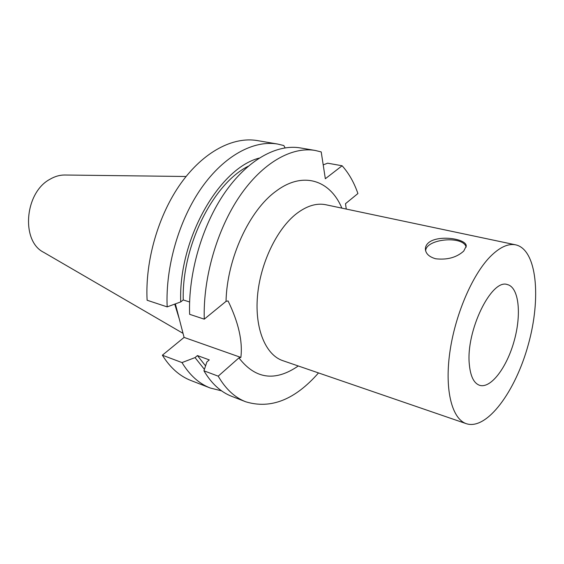 <?xml version="1.0" encoding="UTF-8"?>
<svg xmlns="http://www.w3.org/2000/svg" width="564" height="564" viewBox="0 0 564 564"><rect width="100%" height="100%" fill="white"/><g stroke="black" fill="none" stroke-linecap="round" stroke-linejoin="round"><path stroke-width="0.85" d="M323.207 164.885L327.635 163.179L342.108 165.767L325.336 178.739L321.212 151.927L315.17 150.447C291.856 146.407 262.634 162.643 239.77 196.11C216.971 229.576 202.962 278.052 204.267 319.161L226.03 301.366L228.06 300.936C238.523 322.446 242.795 341.276 240.87 357.421L238.924 357.872L218.212 376.167C225.656 389.026 234.835 397.564 245.756 401.787C270.727 409.372 294.979 399.756 318.512 372.924M285.088 147.846L283.833 145.54L277.657 144.053C253.842 139.935 224.373 155.481 201.623 187.749C178.936 220.023 165.358 266.899 167.177 306.887L180.734 301.916L183.251 299.949L189.61 301.987M346.268 209.068L345.492 203.696L357.914 193.537C354.065 182.447 348.799 173.19 342.108 165.767M315.17 150.447L300.393 147.93C276.868 143.855 247.54 159.816 224.719 192.81C201.961 225.804 188.122 273.653 189.631 314.317L204.267 319.161M248.252 166.211C213.009 183.822 181.7 246.271 183.251 299.949M259.102 158.124C218.966 168.382 178.245 239.897 180.734 301.916M277.657 144.053L257.283 140.577C233.221 136.425 203.653 151.603 180.973 183.229C158.371 214.856 145.026 260.871 147.105 300.238L167.177 306.887M218.212 376.167L203.935 370.802L206.889 361.947L209.279 359.895L197.428 355.574L195.038 357.597L181.996 362.574L162.369 355.207C170.194 367.742 179.74 376.188 191.006 380.545L210.28 388.018L221.582 390.852M162.369 355.207L184.09 337.406L175.362 303.89M181.996 362.574C189.701 375.229 199.127 383.71 210.28 388.018M195.038 357.597L204.408 369.371M197.428 355.574L205.571 365.888M203.935 370.802C211.479 383.583 220.764 392.107 231.776 396.358L245.756 401.787M184.09 337.406L240.87 357.421M463.721 251.093C456.551 257.515 447.217 260.074 435.704 258.777C429.38 256.98 425.947 253.885 425.411 249.492C425.27 247.095 426.165 244.98 428.097 243.14C437.192 234.37 466.766 238.565 466.252 246.101L463.721 251.093M466.174 247.131C463.164 235.244 425.883 238.798 425.651 250.86M469.326 364.386C465.688 331.04 491.589 278.193 507.445 284.601C518.915 287.33 521.679 314.092 514.234 340.677C506.98 367.319 490.87 388.864 479.626 385.318C473.88 383.316 470.454 376.336 469.326 364.386M186.064 176.497L65.008 175.009C59.876 174.953 54.821 176.398 49.836 179.331C24.569 192.782 20.847 241.166 43.661 252.312L183.032 333.352M174.727 304.123L179.267 318.907M238.924 357.872C255.351 379.149 275.133 381.849 298.286 365.973M341.876 208.137C330.25 180.247 303.079 170.723 276.036 191.196C249.344 210.302 226.975 258.58 226.03 301.366M515.764 244.861L325.823 204.746C316.545 202.85 306.745 205.846 296.41 213.742C276.741 229.04 260.194 263.557 257.473 296.255C254.688 328.995 265.757 354.989 282.768 360.65L466.372 423.705C486.944 430.466 515.574 391.36 528.306 344.562C541.398 297.87 536.893 249.612 515.764 244.861C508.058 243.281 499.45 247.314 489.947 256.944C471.814 275.592 454.633 316.178 449.67 353.501C444.644 390.88 452.229 419.087 466.372 423.705M239.228 357.802L239.996 357.125"/></g></svg>
